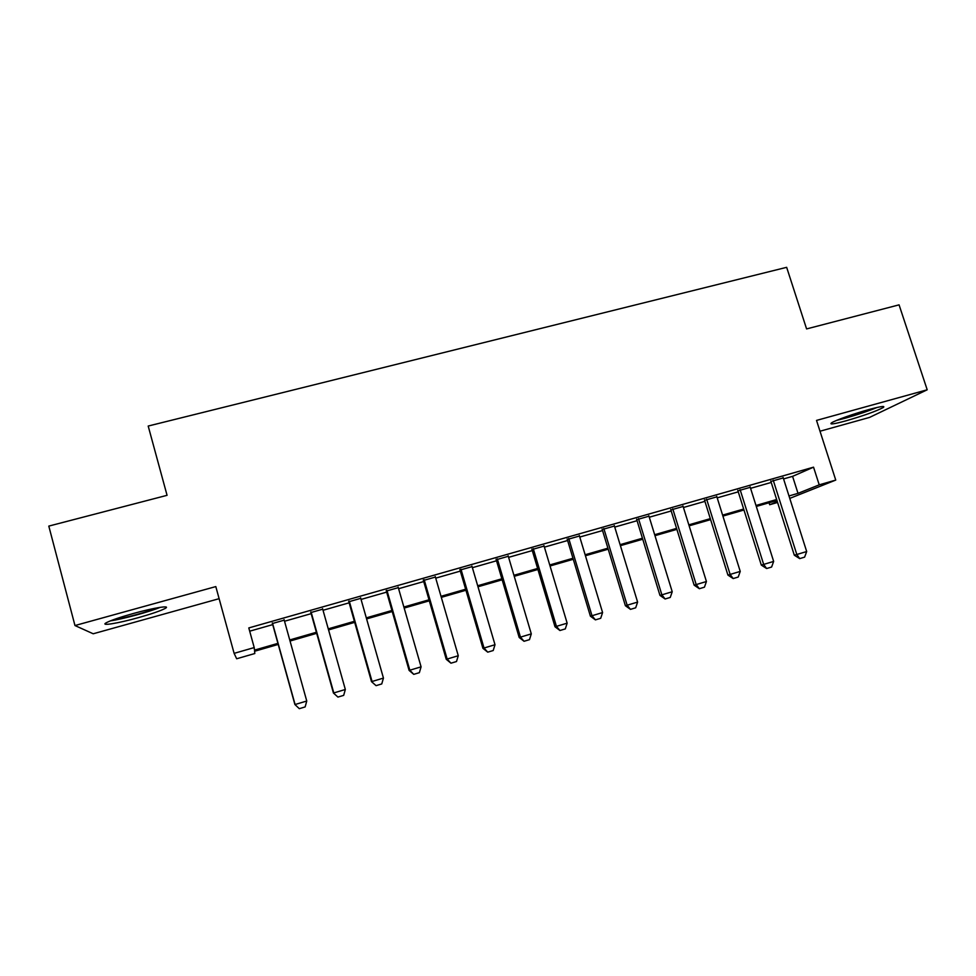 <?xml version="1.0" encoding="UTF-8"?>
<svg xmlns="http://www.w3.org/2000/svg" width="976" height="976" viewBox="0 0 976 976"><rect width="100%" height="100%" fill="white"/><g stroke="black" fill="none" stroke-linecap="round" stroke-linejoin="round"><path stroke-width="1.46" d="M138.531 617.601C151.658 613.892 160.491 610.866 165.029 608.512C171.788 604.949 154.318 607.621 133.139 613.55C119.865 617.283 110.947 620.333 106.396 622.688C99.406 626.409 118.084 623.359 138.531 617.601M845.997 420.827C863.699 415.691 876.094 411.274 883.182 407.565C885.683 405.65 880.925 406.309 868.921 409.542C854.39 413.519 835.078 420.424 831.564 422.84C829.075 424.78 833.894 424.109 845.997 420.827M278.221 644.428L254.577 651.26L254.809 653.53L236.668 658.763L234.118 653.359L254.211 647.576L254.468 650.126L277.928 643.367M820.011 431.221L869.531 417.423L927.2 389.79L899.067 304.854L806.591 328.924L786.656 267.326L148.193 426.048L167.067 495.32L48.8 526.101L74.969 625.543L93.208 633.778L219.124 598.678M777.567 502.457L769.686 504.726L777.323 501.664M769.064 502.762L769.686 504.726M284.223 620.15L272.414 623.518M322.714 609.183L310.856 612.562M360.742 598.337L348.835 601.741M398.306 587.637L386.35 591.041M435.406 577.06L423.413 580.476M472.079 566.617L460.038 570.045M508.301 556.283L496.211 559.736M544.096 546.084L531.969 549.537M579.463 536.007L567.312 539.472M614.429 526.04L602.229 529.517M648.979 516.194L636.755 519.671M683.127 506.459L670.866 509.948M716.884 496.833L704.599 500.334M750.251 487.329L737.941 490.843M783.569 478.923L792.585 476.349L813.545 467.175L248.795 627.934L254.211 647.576M249.685 631.191L272.719 624.616M284.528 621.248L311.161 613.66M323.032 610.268L349.14 602.826M361.047 599.423L386.655 592.127M398.611 588.711L423.718 581.55M435.723 578.134L460.343 571.106M472.384 567.678L496.528 560.785M508.606 557.345L532.286 550.586M544.413 547.133L567.629 540.509M579.781 537.044L602.546 530.554M614.746 527.077L637.06 520.708M649.296 517.219L671.183 510.973M683.444 507.483L704.916 501.359M717.201 497.858L738.259 491.843M750.568 488.329L771.223 482.449M783.24 477.923L770.894 481.436M234.118 653.359L215.806 586.588L74.969 625.543M813.545 467.175L819.218 484.84L835.749 480.082L789.767 498.394M927.2 389.79L816.522 420.412L835.749 480.082M776.945 500.493L756.29 506.446M743.968 510.009L722.911 516.084M710.613 519.635L689.141 525.832M676.88 529.37L654.981 535.69M642.745 539.228L620.407 545.669M608.207 549.195L585.441 555.759M573.278 559.272L550.049 565.982M537.922 569.484L514.23 576.316M502.152 579.805L477.996 586.771M465.942 590.248L441.311 597.361M429.306 600.826L404.186 608.072M392.218 611.525L366.598 618.918M354.691 622.359L328.558 629.91M316.688 633.326L290.043 641.025M788.986 495.954L798.014 493.356L819.218 484.84M289.738 639.951L316.395 632.265M328.253 628.849L354.386 621.309M366.305 617.869L391.925 610.488M403.881 607.035L429.001 599.789M441.006 596.324L465.637 589.223M477.691 585.746L501.847 578.78M513.937 575.291L537.617 568.459M549.744 564.97L572.973 558.26M585.136 554.758L607.902 548.183M620.102 544.669L642.44 538.227M654.664 534.702L676.575 528.382M688.836 524.844L710.308 518.646M722.606 515.108L743.663 509.033M755.985 505.483L776.64 499.517M792.585 476.349L798.014 493.356M783.094 477.435L806.688 551.538L804.614 557.137L799.686 558.614L796.819 554.49L794.318 555.21L770.747 480.948M806.688 551.538L796.819 554.49L773.236 480.241M799.686 558.614L794.318 555.21M874.642 408.029L838.945 419.448M836.652 420.388L845.228 418.204C857.465 414.739 868.079 411.152 877.095 407.456M157.636 607.755C148.73 611.623 123.879 618.418 113.484 619.809L112.972 619.882M110.434 620.858C122.22 619.235 149.584 611.793 160.259 607.328M750.105 486.841L773.651 561.42L771.601 567.044L766.624 568.532L763.671 564.409L761.304 565.08L737.783 490.342M773.651 561.42L763.671 564.409L740.125 489.671M766.624 568.532L761.304 565.08M716.726 496.345L740.235 571.411L738.21 577.048L733.171 578.561L730.133 574.425L727.913 575.071L704.44 499.846M740.235 571.411L730.133 574.425L706.648 499.212M733.171 578.561L727.913 575.071M682.968 505.958L706.429 581.513L704.44 587.186L699.341 588.711L696.205 584.575L694.143 585.161L670.719 509.46M706.429 581.513L696.205 584.575L672.769 508.874M699.341 588.711L694.143 585.161M648.82 515.694L672.22 591.749L670.256 597.434L665.095 598.983L661.874 594.835L659.959 595.384L636.596 519.171M672.22 591.749L661.874 594.835L638.499 518.634M665.095 598.983L659.959 595.384M614.27 525.539L637.609 602.094L635.681 607.804L630.459 609.366L627.153 605.218L625.384 605.718L602.082 529.004M637.609 602.094L627.153 605.218L603.827 528.516M630.459 609.366L625.384 605.718M579.317 535.495L602.595 612.562L600.691 618.296L595.409 619.87L592.005 615.734L590.407 616.185L567.154 538.959M602.595 612.562L592.005 615.734L568.74 538.508M595.409 619.87L590.407 616.185M543.937 545.572L567.154 623.164L565.299 628.91L559.943 630.508L556.442 626.36L555.002 626.763L531.822 549.024M567.154 623.164L556.442 626.36L533.25 548.622M559.943 630.508L555.002 626.763M508.142 555.771L531.298 633.888L529.468 639.658L524.051 641.281L520.452 637.121L519.183 637.474L496.064 559.211M531.298 633.888L520.452 637.121L497.321 558.858M524.051 641.281L519.183 637.474M471.92 566.092L495.003 644.733L493.209 650.528L487.732 652.163L484.023 648.015L482.925 648.32L459.879 569.52M495.003 644.733L484.023 648.015L460.965 569.215M487.732 652.163L482.925 648.32M435.259 576.535L458.269 655.726L456.5 661.533L450.961 663.192L447.154 659.044L446.239 659.288L423.267 579.964M458.269 655.726L447.154 659.044L424.17 579.695M450.961 663.192L446.239 659.288M398.147 587.113L421.083 666.84L419.363 672.671L413.751 674.355L409.835 670.195L409.09 670.39L386.203 590.517M421.083 666.84L409.835 670.195L386.935 590.309M413.751 674.355L409.09 670.39M360.595 597.812L383.446 678.088L381.75 683.944L376.077 685.652L371.502 681.638L348.688 601.204M383.446 678.088L372.063 681.492L349.237 601.045M376.077 685.652L371.502 681.638M322.568 608.646L345.333 689.483L343.686 695.363L337.928 697.084L333.438 693.021L310.71 612.025M345.333 689.483L333.804 692.936L311.076 611.928M337.928 697.084L333.438 693.021M284.077 619.614L306.757 701.024L305.146 706.917L299.315 708.674L294.911 704.538L272.267 622.981M306.757 701.024L295.081 704.513L272.438 622.932M299.315 708.674L294.911 704.538"/></g></svg>
